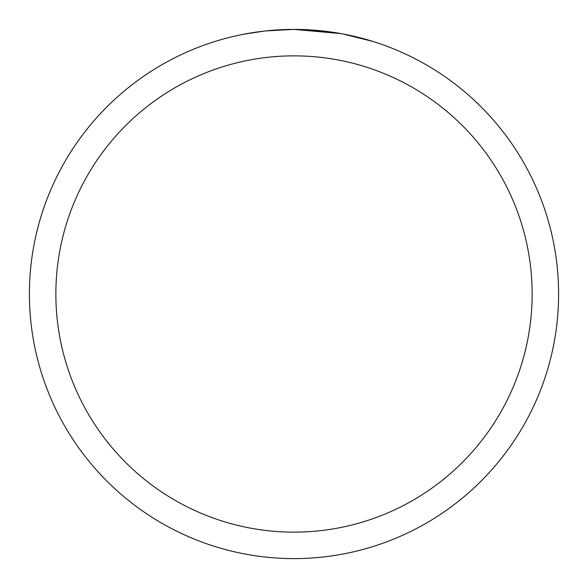 <?xml version="1.0" encoding="UTF-8"?>
<svg xmlns="http://www.w3.org/2000/svg" width="588" height="588" viewBox="0 0 588 588"><rect width="100%" height="100%" fill="white"/><g stroke="black" fill="none" stroke-linecap="round" stroke-linejoin="round"><path stroke-width="0.88" d="M341.003 33.612L294 29.4L327.7 31.554M294 29.4A264.6 264.6 0 0 1 558.6 294A264.6 264.6 0 0 1 294 558.6A264.6 264.6 0 0 1 29.4 294A264.6 264.6 0 0 1 294 29.4L265.401 30.951L294 29.4M342.253 33.839L372.63 41.351M294 55.86A238.14 238.14 0 0 1 532.14 294A238.14 238.14 0 0 1 294 532.14A238.14 238.14 0 0 1 55.86 294A238.14 238.14 0 0 1 294 55.86M264.159 31.09L243.682 34.229M233.135 36.493L241.712 34.618"/></g></svg>
